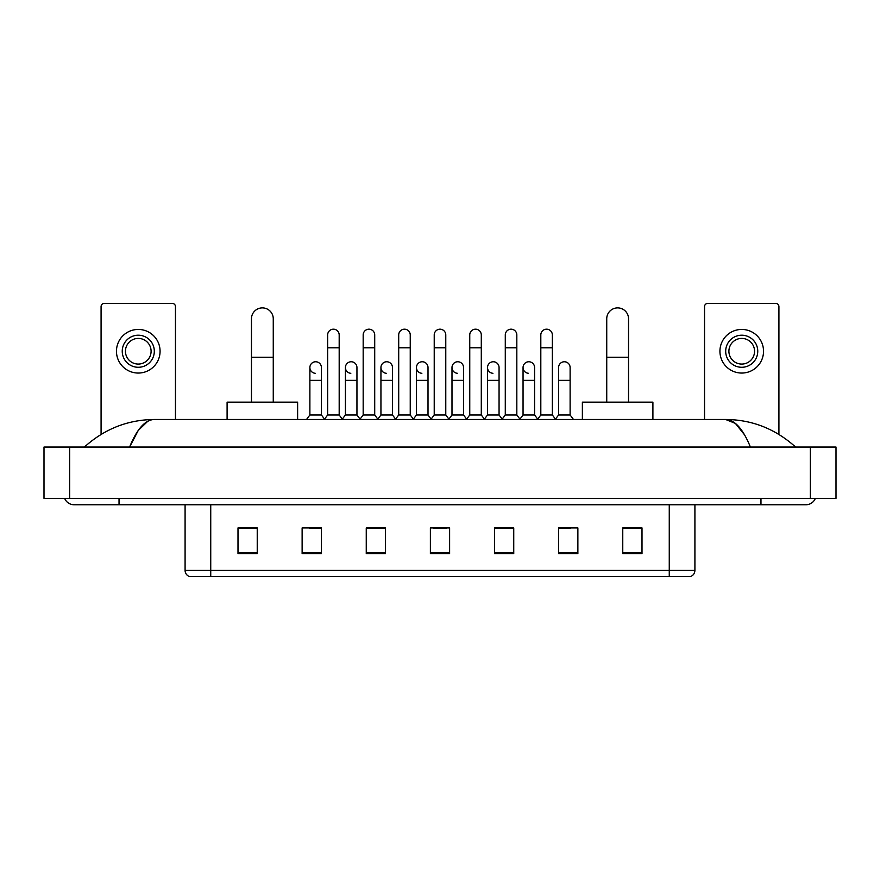 <?xml version="1.0" encoding="UTF-8"?>
<svg xmlns="http://www.w3.org/2000/svg" width="880" height="880" viewBox="0 0 880 880"><rect width="100%" height="100%" fill="white"/><g stroke="black" fill="none" stroke-linecap="round" stroke-linejoin="round"><path stroke-width="1.32" d="M669.262 576.598L669.262 570.438L694.914 570.438C694.738 573.518 693.198 575.564 690.294 576.598L189.706 576.598A6.413 6.413 0 0 1 185.086 570.438L185.086 504.768M642.004 553.575L642.004 527.923L622.765 527.923L622.765 553.575L642.004 553.575M577.874 553.575L577.874 527.923L558.635 527.923L558.635 553.575L577.874 553.575M513.744 553.575L513.744 527.923L494.505 527.923L494.505 553.575L513.744 553.575M257.235 553.575L257.235 527.923L237.996 527.923L237.996 553.575L257.235 553.575M321.365 553.575L321.365 527.923L302.126 527.923L302.126 553.575L321.365 553.575M385.495 553.575L385.495 527.923L366.256 527.923L366.256 553.575L385.495 553.575M449.614 553.575L449.614 527.923L430.386 527.923L430.386 553.575L449.614 553.575M558.635 528.055L570.757 528.055M622.765 528.055L640.728 528.055M380.292 528.055L375.353 528.055M309.243 528.055L321.365 528.055M239.272 528.055L257.235 528.055M504.647 528.055L499.708 528.055M433.587 528.055L446.413 528.055M385.495 528.055L366.256 528.055M513.744 528.055L494.505 528.055M119.031 498.355L119.031 504.768L805.86 504.768A10.263 10.263 0 0 0 815.375 498.355A10.263 10.263 0 0 1 805.86 504.768A10.263 10.263 0 0 0 815.375 498.355A10.263 10.263 0 0 1 805.86 504.768M64.625 498.355A10.263 10.263 0 0 0 74.14 504.768A10.263 10.263 0 0 1 64.625 498.355A10.263 10.263 0 0 0 74.14 504.768L119.031 504.768M750.398 447.051C743.039 428.945 734.778 419.749 725.604 419.474L154.396 419.474C145.222 419.749 136.961 428.945 129.602 447.051L138.237 430.474L147.73 421.289M69.652 447.051L836 447.051L836 498.355L44 498.355L44 447.051L69.652 447.051L69.652 498.355M836 447.051L836 498.355M793.419 445.071L795.597 447.051C775.412 428.879 752.081 419.683 725.604 419.474L735.372 423.39L744.524 434.808M86.581 445.071L84.403 447.051C104.489 428.912 127.82 419.727 154.396 419.474M175.461 419.474L175.461 306.614A3.201 3.201 0 0 0 172.26 303.402L104.28 303.402A3.201 3.201 0 0 0 101.079 306.614L101.079 434.423M138.27 335.214A16.027 16.027 0 0 0 122.243 351.241A16.027 16.027 0 0 0 138.27 367.279A16.027 16.027 0 0 0 154.308 351.241A16.027 16.027 0 0 0 138.27 335.214M138.27 338.415A12.826 12.826 0 0 0 125.444 351.241A12.826 12.826 0 0 0 138.27 364.067A12.826 12.826 0 0 0 151.096 351.241A12.826 12.826 0 0 0 138.27 338.415M138.27 373.054A21.802 21.802 0 0 0 160.072 351.241A21.802 21.802 0 0 0 138.27 329.439A21.802 21.802 0 0 0 116.468 351.241A21.802 21.802 0 0 0 138.27 373.054M251.46 402.16L251.46 318.791A10.901 10.901 0 0 1 262.361 307.89A10.901 10.901 0 0 1 273.262 318.791A10.901 10.901 0 0 0 262.361 307.89M273.262 402.16L273.262 318.791M297.627 419.474L297.627 402.16L227.095 402.16L227.095 419.474M606.738 402.16L606.738 318.791A10.901 10.901 0 0 1 617.639 307.89A10.901 10.901 0 0 1 628.54 318.791A10.901 10.901 0 0 0 617.639 307.89M628.54 402.16L628.54 318.791M652.905 419.474L652.905 402.16L582.373 402.16L582.373 419.474M327.646 347.787L339.185 347.787L339.185 414.986L327.646 414.986L327.646 334.961A5.775 5.775 0 0 1 333.784 329.197A5.775 5.775 0 0 1 339.185 334.961A5.775 5.775 0 0 0 333.784 329.197M327.646 414.986L324.28 419.474M339.185 414.986L342.551 419.474M363.176 347.787L374.715 347.787L374.715 414.986L363.176 414.986L363.176 334.961A5.775 5.775 0 0 1 369.303 329.197A5.775 5.775 0 0 1 374.715 334.961A5.775 5.775 0 0 0 369.303 329.197M363.176 414.986L359.81 419.474M374.715 414.986L378.081 419.474M398.706 347.787L410.245 347.787L410.245 414.986L398.706 414.986L398.706 334.961A5.775 5.775 0 0 1 404.833 329.197A5.775 5.775 0 0 1 410.245 334.961A5.775 5.775 0 0 0 404.833 329.197M398.706 414.986L395.329 419.474M410.245 414.986L413.611 419.474M434.225 347.787L445.775 347.787L445.775 414.986L434.225 414.986L434.225 334.961A5.775 5.775 0 0 1 440.363 329.197A5.775 5.775 0 0 1 445.775 334.961A5.775 5.775 0 0 0 440.363 329.197M434.225 414.986L430.859 419.474M445.775 414.986L449.141 419.474M469.755 347.787L481.294 347.787L481.294 414.986L469.755 414.986L469.755 334.961A5.775 5.775 0 0 1 475.893 329.197A5.775 5.775 0 0 1 481.294 334.961A5.775 5.775 0 0 0 475.893 329.197M469.755 414.986L466.389 419.474M481.294 414.986L484.671 419.474M505.285 347.787L516.824 347.787L516.824 414.986L505.285 414.986L505.285 334.961A5.775 5.775 0 0 1 511.423 329.197A5.775 5.775 0 0 1 516.824 334.961A5.775 5.775 0 0 0 511.423 329.197M505.285 414.986L501.919 419.474M516.824 414.986L520.19 419.474M540.815 347.787L552.354 347.787L552.354 414.986L540.815 414.986L540.815 334.961A5.775 5.775 0 0 1 546.942 329.197A5.775 5.775 0 0 1 552.354 334.961A5.775 5.775 0 0 0 546.942 329.197M540.815 414.986L537.449 419.474M552.354 414.986L555.72 419.474M315.293 373.296A5.775 5.775 0 0 1 309.881 367.532A5.775 5.775 0 0 1 316.019 361.768A5.775 5.775 0 0 1 321.42 367.532L321.42 380.358L309.881 380.358L309.881 367.532M321.42 380.358L321.42 414.986L309.881 414.986L309.881 380.358M309.881 414.986L306.515 419.474M321.42 414.986L324.533 419.133M350.823 373.296A5.775 5.775 0 0 1 345.411 367.532A5.775 5.775 0 0 1 351.538 361.768A5.775 5.775 0 0 1 356.95 367.532L356.95 380.358L345.411 380.358L345.411 367.532M356.95 380.358L356.95 414.986L345.411 414.986L345.411 380.358M345.411 414.986L342.298 419.133M356.95 414.986L360.063 419.133M386.342 373.296A5.775 5.775 0 0 1 380.941 367.532A5.775 5.775 0 0 1 387.068 361.768A5.775 5.775 0 0 1 392.48 367.532L392.48 380.358L380.941 380.358L380.941 367.532M392.48 380.358L392.48 414.986L380.941 414.986L380.941 380.358M380.941 414.986L377.828 419.133M392.48 414.986L395.593 419.133M421.872 373.296A5.775 5.775 0 0 1 416.46 367.532A5.775 5.775 0 0 1 422.598 361.768A5.775 5.775 0 0 1 428.01 367.532L428.01 380.358L416.46 380.358L416.46 367.532M428.01 380.358L428.01 414.986L416.46 414.986L416.46 380.358M416.46 414.986L413.358 419.133M428.01 414.986L431.123 419.133M457.402 373.296A5.775 5.775 0 0 1 451.99 367.532A5.775 5.775 0 0 1 458.128 361.768A5.775 5.775 0 0 1 463.54 367.532L463.54 380.358L451.99 380.358L451.99 367.532M463.54 380.358L463.54 414.986L451.99 414.986L451.99 380.358M451.99 414.986L448.877 419.133M463.54 414.986L466.642 419.133M492.932 373.296A5.775 5.775 0 0 1 487.52 367.532A5.775 5.775 0 0 1 493.658 361.768A5.775 5.775 0 0 1 499.059 367.532L499.059 380.358L487.52 380.358L487.52 367.532M499.059 380.358L499.059 414.986L487.52 414.986L487.52 380.358M487.52 414.986L484.407 419.133M499.059 414.986L502.172 419.133M528.462 373.296A5.775 5.775 0 0 1 523.05 367.532A5.775 5.775 0 0 1 529.177 361.768A5.775 5.775 0 0 1 534.589 367.532L534.589 380.358L523.05 380.358L523.05 367.532M534.589 380.358L534.589 414.986L523.05 414.986L523.05 380.358M523.05 414.986L519.937 419.133M534.589 414.986L537.702 419.133M558.58 367.532A5.775 5.775 0 0 1 564.707 361.768A5.775 5.775 0 0 1 570.119 367.532L570.119 380.358L558.58 380.358L558.58 367.532M570.119 380.358L570.119 414.986L558.58 414.986L558.58 380.358M558.58 414.986L555.467 419.133M570.119 414.986L573.485 419.474M778.921 434.423L778.921 306.614A3.201 3.201 0 0 0 775.72 303.402L707.74 303.402A3.201 3.201 0 0 0 704.539 306.614L704.539 419.474M741.73 335.214A16.027 16.027 0 0 0 725.692 351.241A16.027 16.027 0 0 0 741.73 367.279A16.027 16.027 0 0 0 757.757 351.241A16.027 16.027 0 0 0 741.73 335.214M741.73 338.415A12.826 12.826 0 0 0 728.904 351.241A12.826 12.826 0 0 0 741.73 364.067A12.826 12.826 0 0 0 754.556 351.241A12.826 12.826 0 0 0 741.73 338.415M741.73 373.054A21.802 21.802 0 0 0 763.532 351.241A21.802 21.802 0 0 0 741.73 329.439A21.802 21.802 0 0 0 719.928 351.241A21.802 21.802 0 0 0 741.73 373.054M185.086 570.438L210.738 570.438L210.738 576.598M210.738 504.768L210.738 570.438L669.262 570.438L669.262 504.768M449.614 552.684L430.386 552.684M385.495 552.684L366.256 552.684M321.365 552.684L302.126 552.684M257.235 552.684L237.996 552.684M513.744 552.684L494.505 552.684M577.874 552.684L558.635 552.684M642.004 552.684L622.765 552.684M760.969 498.355L760.969 504.768M810.348 447.051L810.348 498.355M251.46 357.269L273.262 357.269M606.738 357.269L628.54 357.269M694.914 570.438L694.914 504.768M339.185 347.787L339.185 334.961M374.715 347.787L374.715 334.961M410.245 347.787L410.245 334.961M445.775 347.787L445.775 334.961M481.294 347.787L481.294 334.961M516.824 347.787L516.824 334.961M552.354 347.787L552.354 334.961"/></g></svg>

